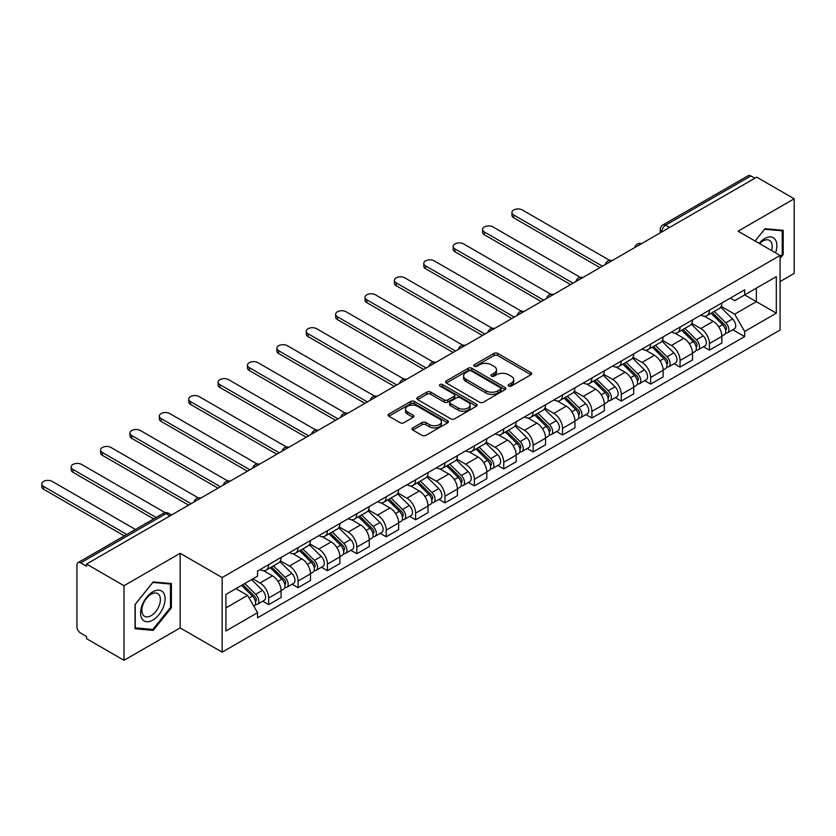 <?xml version="1.0" encoding="UTF-8"?>
<svg xmlns="http://www.w3.org/2000/svg" width="836" height="836" viewBox="0 0 836 836"><rect width="100%" height="100%" fill="white"/><g stroke="black" fill="none" stroke-linecap="round" stroke-linejoin="round"><path stroke-width="1.25" d="M508.706 386.086A1.829 1.055 0 0 0 511.287 386.086L530.933 374.737A2.612 1.505 0 0 0 531.696 373.671A2.612 1.505 0 0 0 530.933 372.605L497.66 353.388A2.612 1.505 0 0 0 493.961 353.388L474.315 364.736A1.829 1.055 0 0 0 473.782 365.478A1.829 1.055 0 0 0 474.315 366.231A1.829 1.055 0 0 0 476.907 366.231L479.446 364.757A8.37 4.828 0 0 1 491.275 364.757L494.055 366.367A8.37 4.828 0 0 1 496.5 369.773A8.37 4.828 0 0 1 494.055 373.19L491.505 374.664A1.829 1.055 0 0 0 490.972 375.406A1.829 1.055 0 0 0 491.505 376.158A1.829 1.055 0 0 0 494.097 376.158L496.636 374.685A8.37 4.828 0 0 1 508.476 374.685L511.245 376.294A8.37 4.828 0 0 1 513.691 379.701A8.37 4.828 0 0 1 511.245 383.118L508.706 384.591A1.829 1.055 0 0 0 508.163 385.333A1.829 1.055 0 0 0 508.706 386.086L508.706 384.591M412.796 427.896A2.612 1.505 0 0 0 412.023 428.962A2.612 1.505 0 0 0 412.796 430.038L422.128 435.42A2.612 1.505 0 0 0 425.827 435.42L447.647 422.828A2.612 1.505 0 0 0 448.409 421.762A2.612 1.505 0 0 0 447.647 420.696L414.363 401.479A2.612 1.505 0 0 0 410.664 401.479L388.855 414.071A2.612 1.505 0 0 0 388.082 415.147A2.612 1.505 0 0 0 388.855 416.213L400.13 422.723A2.612 1.505 0 0 0 403.83 422.723L413.162 417.331A2.612 1.505 0 0 0 413.925 416.265A2.612 1.505 0 0 0 413.162 415.199L407.571 411.97A6.991 4.034 0 0 1 405.523 409.107A6.991 4.034 0 0 1 409.839 405.376A6.991 4.034 0 0 1 417.457 406.254L439.37 418.909A6.991 4.034 0 0 1 441.418 421.762A6.991 4.034 0 0 1 437.103 425.493A6.991 4.034 0 0 1 429.474 424.615L425.827 422.504A2.612 1.505 0 0 0 422.128 422.504L412.796 427.896L412.796 430.038M222.157 577.551L180.158 553.307L124.021 585.712L86.536 564.07L756.716 177.148L794.2 198.79L738.073 231.196L780.072 255.45L222.157 577.551L222.157 652.153L780.072 330.042L780.072 255.45M479.634 402.231A2.612 1.505 0 0 0 483.323 402.231L505.143 389.628A2.612 1.505 0 0 0 505.905 388.562A2.612 1.505 0 0 0 505.143 387.496L471.859 368.279A2.612 1.505 0 0 0 468.17 368.279L446.351 380.882A2.612 1.505 0 0 0 445.588 381.947A2.612 1.505 0 0 0 446.351 383.013L479.634 402.231M440.708 386.483A1.829 1.055 0 0 1 442.557 386.734L442.557 384.56L476.395 404.091A2.612 1.505 0 0 1 477.157 405.167A2.612 1.505 0 0 1 476.395 406.233L454.575 418.826A2.612 1.505 0 0 1 450.876 418.826L417.603 399.608L417.603 397.476A2.612 1.505 0 0 0 416.83 398.542A2.612 1.505 0 0 0 417.603 399.608M417.603 397.476L426.935 392.084A2.612 1.505 0 0 1 430.634 392.084L444.135 399.88A2.612 1.505 0 0 0 447.824 399.88L454.021 396.306A2.612 1.505 0 0 0 454.784 395.24A2.612 1.505 0 0 0 454.021 394.164L439.976 386.054A1.829 1.055 0 0 1 439.433 385.312A1.829 1.055 0 0 1 440.562 384.33A1.829 1.055 0 0 1 442.557 384.56M124.021 585.712L124.021 660.315L86.536 638.673L86.536 636.499L80.705 633.124A5.329 3.072 -120 0 1 76.933 626.603L76.933 565.052A5.329 3.072 -120 0 1 78.041 562.607L163.365 513.346A5.329 3.072 60 0 1 166.03 513.607L80.705 562.879A5.329 3.072 -120 0 0 78.041 562.607M780.072 281.544L794.2 273.393L794.2 198.79M124.021 660.315L180.158 627.909L222.157 652.153M86.536 564.07L86.536 566.244L80.705 562.879M669.511 227.496L665.55 225.218A5.329 3.072 60 0 0 662.885 224.947L748.21 175.685A5.329 3.072 60 0 1 750.874 175.947L665.55 225.218A5.329 3.072 120 0 0 661.788 231.739L661.788 231.959M754.835 178.235L750.874 175.947M709.44 310.146A12.258 7.075 60 0 1 706.901 315.642L719.336 308.474A12.258 7.075 -120 0 0 721.865 302.966M691.8 323.344L700.777 328.527A12.258 7.075 60 0 1 709.44 343.533L721.876 336.354A12.258 7.075 -120 0 0 713.202 321.348L704.309 316.207M721.876 336.354L721.876 342.99L709.44 350.169L703.484 346.721M706.901 315.642A12.258 7.075 60 0 1 700.871 315.088M709.44 343.533L709.44 350.169M680.055 327.106A12.258 7.075 60 0 1 677.515 332.613L689.951 325.434A12.258 7.075 -120 0 0 692.49 319.937M674.098 363.691L680.055 367.129L692.49 359.95L692.49 353.315A12.258 7.075 -120 0 0 683.827 338.308L674.924 333.177M677.515 332.613A12.258 7.075 60 0 1 671.486 332.059M662.415 340.304L671.392 345.487A12.258 7.075 60 0 1 680.055 360.494L680.055 367.129M650.669 344.077A12.258 7.075 60 0 1 648.13 349.573L660.565 342.394A12.258 7.075 -120 0 0 663.105 336.898M644.713 380.652L650.669 384.09L663.105 376.921L663.105 370.285A12.258 7.075 -120 0 0 654.442 355.279L645.538 350.138M648.13 349.573A12.258 7.075 60 0 1 642.1 349.02M633.03 357.265L642.006 362.458A12.258 7.075 60 0 1 650.669 377.464L650.669 384.09M621.284 361.037A12.258 7.075 60 0 1 618.755 366.544L631.18 359.365A12.258 7.075 -120 0 0 633.719 353.858M615.327 397.622L621.284 401.061L633.719 393.881L633.719 387.246A12.258 7.075 -120 0 0 625.056 372.239L616.153 367.108M618.755 366.544A12.258 7.075 60 0 1 612.715 365.99M603.644 374.235L612.621 379.419A12.258 7.075 60 0 1 621.284 394.425L621.284 401.061M591.898 378.008A12.258 7.075 60 0 1 589.37 383.505L601.795 376.325A12.258 7.075 -120 0 0 604.334 370.829M585.942 414.583L591.909 418.021L604.334 410.842L604.334 404.216A12.258 7.075 -120 0 0 595.671 389.21L586.778 384.069M589.37 383.505A12.258 7.075 60 0 1 583.329 382.951M574.259 391.196L583.235 396.379A12.258 7.075 60 0 1 591.909 411.385L591.909 418.021M562.523 394.968A12.258 7.075 60 0 1 559.984 400.465L572.409 393.296A12.258 7.075 -120 0 0 574.949 387.789M556.557 431.543L562.523 434.992L574.949 427.813L574.949 421.177A12.258 7.075 -120 0 0 566.285 406.171L557.393 401.029M559.984 400.465A12.258 7.075 60 0 1 553.954 399.911M544.873 408.167L553.86 413.35A12.258 7.075 60 0 1 562.523 428.356L562.523 434.992M533.138 411.929A12.258 7.075 60 0 1 530.599 417.436L543.034 410.257A12.258 7.075 -120 0 0 545.563 404.76M527.171 448.514L533.138 451.952L545.563 444.773L545.563 438.137A12.258 7.075 -120 0 0 536.9 423.131L528.007 418M530.599 417.436A12.258 7.075 60 0 1 524.569 416.882M515.488 425.127L524.475 430.31A12.258 7.075 60 0 1 533.138 445.316L533.138 451.952M503.753 428.899A12.258 7.075 60 0 1 501.213 434.396L513.649 427.217A12.258 7.075 -120 0 0 516.188 421.72M497.796 465.474L503.753 468.912L516.188 461.744L516.188 455.108A12.258 7.075 -120 0 0 507.515 440.102L498.622 434.96M501.213 434.396A12.258 7.075 60 0 1 495.184 433.842M486.113 442.087L495.09 447.281A12.258 7.075 60 0 1 503.753 462.287L503.753 468.912M474.367 445.86A12.258 7.075 60 0 1 471.828 451.367L484.263 444.188A12.258 7.075 -120 0 0 486.803 438.681M468.411 482.445L474.367 485.883L486.803 478.704L486.803 472.068A12.258 7.075 -120 0 0 478.14 457.062L469.236 451.931M471.828 451.367A12.258 7.075 60 0 1 465.798 450.813M456.728 459.058L465.704 464.241A12.258 7.075 60 0 1 474.367 479.247L474.367 485.883M444.982 462.83A12.258 7.075 60 0 1 442.443 468.327L454.878 461.148A12.258 7.075 -120 0 0 457.417 455.651M439.025 499.405L444.982 502.844L457.417 495.664L457.417 489.039A12.258 7.075 -120 0 0 448.754 474.033L439.851 468.891M442.443 468.327A12.258 7.075 60 0 1 436.413 467.773M427.342 476.018L436.319 481.202A12.258 7.075 60 0 1 444.982 496.208L444.982 502.844M415.596 479.791A12.258 7.075 60 0 1 413.068 485.288L425.493 478.119A12.258 7.075 -120 0 0 428.032 472.612M409.64 516.366L415.596 519.814L428.032 512.635L428.032 505.999A12.258 7.075 -120 0 0 419.369 490.993L410.466 485.852M413.068 485.288A12.258 7.075 60 0 1 407.027 484.744M397.957 492.989L406.933 498.172A12.258 7.075 60 0 1 415.596 513.179L415.596 519.814M386.222 496.751A12.258 7.075 60 0 1 383.682 502.258L396.107 495.079A12.258 7.075 -120 0 0 398.647 489.582M380.255 533.337L386.222 536.775L398.647 529.596L398.647 522.96A12.258 7.075 -120 0 0 389.984 507.954L381.091 502.823M383.682 502.258A12.258 7.075 60 0 1 377.642 501.704M368.571 509.95L377.548 515.133A12.258 7.075 60 0 1 386.222 530.139L386.222 536.775M356.836 513.722A12.258 7.075 60 0 1 354.297 519.219L366.732 512.04A12.258 7.075 -120 0 0 369.261 506.543M350.869 550.297L356.836 553.735L369.261 546.566L369.261 539.931A12.258 7.075 -120 0 0 360.598 524.924L351.705 519.783M354.297 519.219A12.258 7.075 60 0 1 348.267 518.665M339.186 526.92L348.173 532.104A12.258 7.075 60 0 1 356.836 547.11L356.836 553.735M327.451 530.682A12.258 7.075 60 0 1 324.911 536.189L337.347 529.01A12.258 7.075 -120 0 0 339.876 523.503M321.484 567.268L327.451 570.706L339.886 563.527L339.886 556.891A12.258 7.075 -120 0 0 331.213 541.885L322.32 536.754M324.911 536.189A12.258 7.075 60 0 1 318.882 535.636M309.811 543.881L318.788 549.064A12.258 7.075 60 0 1 327.451 564.07L327.451 570.706M298.065 547.653A12.258 7.075 60 0 1 295.526 553.15L307.961 545.971A12.258 7.075 -120 0 0 310.501 540.474M292.109 584.228L298.065 587.666L310.501 580.487L310.501 573.862A12.258 7.075 -120 0 0 301.838 558.856L292.934 553.714M295.526 553.15A12.258 7.075 60 0 1 289.496 552.596M280.426 560.841L289.402 566.024A12.258 7.075 60 0 1 298.065 581.03L298.065 587.666M268.68 564.613A12.258 7.075 60 0 1 266.141 570.11L278.576 562.942A12.258 7.075 -120 0 0 281.115 557.434M262.723 601.188L268.68 604.637L281.115 597.458L281.115 590.822A12.258 7.075 -120 0 0 272.452 575.816L263.549 570.674M266.141 570.11A12.258 7.075 60 0 1 260.111 569.567M252.859 578.857L260.017 582.995A12.258 7.075 60 0 1 268.68 598.001L268.68 604.637M730.256 298.128L734.677 300.688L776.31 276.653L756.34 288.18L756.34 301.66L734.677 314.169L721.175 306.373M225.929 607.897L247.581 595.389L257.572 612.683L225.929 630.95L225.929 594.406L257.572 576.14L257.572 571.03L744.667 289.81L744.667 294.92L776.31 313.186L744.667 331.464L734.677 314.169M776.31 276.653L776.31 313.186M257.572 612.683L257.572 617.794L744.667 336.574L744.667 331.464M780.072 258.439L783.186 254.572L783.186 230.328L765.003 228.709L755.107 241.029L764.626 229.242L782.235 230.82L782.235 254.301L780.072 256.997M180.158 553.307L180.158 627.909M135.045 628.766L153.218 630.396L171.39 607.782L171.39 583.549L153.218 581.919L135.045 604.532L135.045 628.766M247.581 595.389L235.909 588.648M732.858 329.76L744.667 336.574M782.235 254.029L783.186 254.572M151.295 629.278L153.218 630.396M170.45 607.239L171.39 607.782M509.437 386.336L511.245 385.291A8.37 4.828 0 0 0 513.691 381.885L513.691 379.701M496.5 369.773L496.5 371.957A8.37 4.828 0 0 1 494.055 375.364L492.237 376.409M530.933 372.605L530.933 374.737L497.66 355.572A2.612 1.505 0 0 0 493.961 355.572L475.047 366.481M505.111 389.649L471.859 370.463A2.612 1.505 0 0 0 468.17 370.463L446.382 383.034M500.524 389.315A1.829 1.055 0 0 0 501.057 388.562A1.829 1.055 0 0 0 500.524 387.82L471.305 370.954A1.829 1.055 0 0 0 468.724 370.954L466.039 372.501A8.37 4.828 0 0 0 463.593 375.918A8.37 4.828 0 0 0 466.039 379.335L486.009 390.861A8.37 4.828 0 0 0 497.838 390.861L500.524 389.315L500.524 391.488A1.829 1.055 0 0 0 501.057 390.736L501.057 388.562M463.593 375.918L463.593 378.091A8.37 4.828 0 0 0 466.039 381.509L466.039 379.335M500.524 391.488L497.838 393.035A8.37 4.828 0 0 1 486.009 393.035L466.039 381.509M417.634 399.629L426.935 394.258L426.935 392.084M454.784 395.24L454.784 397.413A2.612 1.505 0 0 1 454.021 398.479L447.824 402.053A2.612 1.505 0 0 1 444.135 402.053L430.634 394.258A2.612 1.505 0 0 0 426.935 394.258M442.557 386.734L476.363 406.254M458.138 407.968A6.991 4.034 0 0 0 465.756 408.835A6.991 4.034 0 0 0 470.072 405.105A6.991 4.034 0 0 0 468.024 402.252L460.312 397.8A2.612 1.505 0 0 0 456.613 397.8L450.416 401.374A2.612 1.505 0 0 0 449.653 402.44A2.612 1.505 0 0 0 450.416 403.506L458.138 407.968L458.138 410.142A6.991 4.034 0 0 0 465.756 411.019A6.991 4.034 0 0 0 470.072 407.289L470.072 405.105M449.653 402.44L449.653 404.614A2.612 1.505 0 0 0 450.416 405.679L450.416 403.506M458.138 410.142L450.416 405.679M441.418 421.762L441.418 423.936A6.991 4.034 0 0 1 437.103 427.666A6.991 4.034 0 0 1 429.474 426.788L425.827 424.688A2.612 1.505 0 0 0 422.128 424.688L412.827 430.049M405.523 409.107L405.523 411.291A6.991 4.034 0 0 0 407.571 414.144L407.571 411.97M413.13 417.352L407.571 414.144M447.605 422.849L414.363 403.652A2.612 1.505 0 0 0 410.664 403.652L388.886 416.234M711.018 313.27L722.597 324.692A6.657 3.846 60 0 1 724.352 334.672L721.865 336.103M713.327 315.548L718.239 318.38M609.726 260.404L522.395 209.993A6.124 3.532 -0 0 0 515.718 209.219A6.124 3.532 -0 0 0 511.945 212.49A6.124 3.532 -0 0 0 513.732 214.988L602.453 266.214M712.303 312.528L724.979 325.037A3.198 1.85 60 0 1 725.826 329.823A3.198 1.85 60 0 1 725.533 329.938M714.226 311.42L725.794 322.842A6.657 3.846 60 0 1 727.55 332.822A6.657 3.846 60 0 1 725.543 333.041M720.705 307.209L732.576 318.924A6.657 3.846 60 0 1 734.332 328.914L727.55 332.822M600.008 267.625L513.732 217.82A6.124 3.532 180 0 1 511.945 215.322L511.945 212.49M681.633 330.23L693.211 341.652A6.657 3.846 60 0 1 694.967 351.632L692.48 353.074M683.942 332.509L688.854 335.34M580.341 277.374L493.021 226.953A6.124 3.532 -0 0 0 486.343 226.19A6.124 3.532 -0 0 0 482.56 229.451A6.124 3.532 -0 0 0 484.347 231.959L573.068 283.174M682.918 329.488L695.594 341.997A3.198 1.85 60 0 1 696.44 346.794A3.198 1.85 60 0 1 696.148 346.909M684.841 328.381L696.419 339.803A6.657 3.846 60 0 1 698.175 349.793A6.657 3.846 60 0 1 696.158 350.002M691.32 324.169L703.191 335.884A6.657 3.846 60 0 1 704.957 345.874L698.175 349.793M570.622 284.595L484.347 234.78A6.124 3.532 180 0 1 482.56 232.283L482.56 229.451M652.258 347.201L663.826 358.613A6.657 3.846 60 0 1 665.581 368.603L663.105 370.034M654.557 349.479L659.468 352.311M550.955 294.335L463.635 243.924A6.124 3.532 -0 0 0 456.958 243.151A6.124 3.532 -0 0 0 453.175 246.421A6.124 3.532 -0 0 0 454.972 248.919L543.682 300.145M653.533 346.459L666.208 358.957A3.198 1.85 60 0 1 667.055 363.754A3.198 1.85 60 0 1 666.762 363.869M655.455 345.352L667.034 356.773A6.657 3.846 60 0 1 668.79 366.753A6.657 3.846 60 0 1 666.773 366.962M661.934 341.13L673.816 352.855A6.657 3.846 60 0 1 675.572 362.834L668.79 366.753M541.237 301.556L454.972 251.751A6.124 3.532 180 0 1 453.175 249.243L453.175 246.421M775.547 252.827A17.316 10.001 120 0 0 775.233 239.535A17.316 10.001 120 0 0 759.078 243.328M771.576 250.539A13.104 7.566 120 0 0 770.938 241.75A13.104 7.566 120 0 0 769.465 240.381A13.104 7.566 120 0 0 759.61 243.631M781.075 230.14L782.235 230.82M163.448 592.745A17.316 10.001 120 0 0 146.718 597.228A17.316 10.001 120 0 0 142.235 619.131A17.316 10.001 120 0 0 158.965 614.648A17.316 10.001 120 0 0 163.448 592.745M159.154 594.96A13.104 7.566 120 0 0 157.68 593.591A13.104 7.566 120 0 0 145.485 599.715A13.104 7.566 120 0 0 143.102 614.93A13.104 7.566 120 0 0 144.576 616.299A13.104 7.566 120 0 0 156.771 610.186A13.104 7.566 120 0 0 159.154 594.96M152.842 629.424L135.233 627.846L135.233 604.365L152.842 582.452L170.45 584.03L170.45 607.511L152.842 629.424M169.29 583.361L170.45 584.03M622.872 364.162L634.44 375.583A6.657 3.846 60 0 1 636.206 385.563L633.719 387.005M625.182 366.44L630.083 369.272M521.57 311.295L434.25 260.884A6.124 3.532 -0 0 0 427.572 260.121A6.124 3.532 -0 0 0 423.789 263.382A6.124 3.532 -0 0 0 425.587 265.89L514.297 317.105M624.158 363.42L636.833 375.928A3.198 1.85 60 0 1 637.669 380.714A3.198 1.85 60 0 1 637.377 380.829M626.07 362.312L637.649 373.734A6.657 3.846 60 0 1 639.404 383.714A6.657 3.846 60 0 1 637.387 383.933M632.549 358.101L644.431 369.815A6.657 3.846 60 0 1 646.186 379.805L639.404 383.714M511.851 318.516L425.587 268.711A6.124 3.532 180 0 1 423.789 266.214L423.789 263.382M593.487 381.122L605.065 392.544A6.657 3.846 60 0 1 606.821 402.534L604.334 403.966M595.796 383.4L600.697 386.232M492.185 328.266L404.864 277.845A6.124 3.532 -0 0 0 398.187 277.082A6.124 3.532 -0 0 0 394.404 280.353A6.124 3.532 -0 0 0 396.201 282.85L484.911 334.066M594.772 380.38L607.448 392.889A3.198 1.85 60 0 1 608.284 397.685A3.198 1.85 60 0 1 608.002 397.8M596.685 379.283L608.263 390.694A6.657 3.846 60 0 1 610.019 400.684A6.657 3.846 60 0 1 608.012 400.893M603.164 375.061L615.045 386.786A6.657 3.846 60 0 1 616.801 396.766L610.019 400.684M482.466 335.487L396.201 285.682A6.124 3.532 180 0 1 394.404 283.174L394.404 280.353M564.101 398.093L575.68 409.515A6.657 3.846 60 0 1 577.436 419.494L574.949 420.926M566.411 400.371L571.312 403.203M462.799 345.226L375.479 294.815A6.124 3.532 -0 0 0 368.801 294.042A6.124 3.532 -0 0 0 365.018 297.313A6.124 3.532 -0 0 0 366.816 299.81L455.536 351.036M565.387 397.351L578.063 409.859A3.198 1.85 60 0 1 578.909 414.646A3.198 1.85 60 0 1 578.616 414.76M567.299 396.243L578.878 407.665A6.657 3.846 60 0 1 580.633 417.645A6.657 3.846 60 0 1 578.627 417.864M573.778 392.032L585.66 403.746A6.657 3.846 60 0 1 587.415 413.736L580.633 417.645M453.081 352.447L366.816 302.642A6.124 3.532 180 0 1 365.018 300.145L365.018 297.313M534.716 415.053L546.295 426.475A6.657 3.846 60 0 1 548.05 436.455L545.563 437.897M537.025 417.331L541.937 420.163M433.424 362.197L346.094 311.776A6.124 3.532 -0 0 0 339.416 311.013A6.124 3.532 -0 0 0 335.633 314.273A6.124 3.532 -0 0 0 337.43 316.781L426.151 367.997M536.001 414.311L548.677 426.82A3.198 1.85 60 0 1 549.524 431.616A3.198 1.85 60 0 1 549.231 431.731M537.924 413.203L549.492 424.625A6.657 3.846 60 0 1 551.248 434.615A6.657 3.846 60 0 1 549.242 434.825M544.393 408.992L556.274 420.717A6.657 3.846 60 0 1 558.03 430.697L551.248 434.615M423.695 369.418L337.43 319.603A6.124 3.532 180 0 1 335.633 317.105L335.633 314.273M505.331 432.024L516.909 443.435A6.657 3.846 60 0 1 518.665 453.425L516.178 454.857M507.64 434.302L512.552 437.134M404.039 379.157L316.708 328.747A6.124 3.532 -0 0 0 310.041 327.973A6.124 3.532 -0 0 0 306.258 331.244A6.124 3.532 -0 0 0 308.045 333.742L396.766 384.968M506.616 431.282L519.292 443.78A3.198 1.85 60 0 1 520.138 448.577A3.198 1.85 60 0 1 519.846 448.692M508.539 430.174L520.107 441.596A6.657 3.846 60 0 1 521.873 451.576A6.657 3.846 60 0 1 519.856 451.785M515.018 425.952L526.889 437.677A6.657 3.846 60 0 1 528.645 447.657L521.873 451.576M394.32 386.378L308.045 336.574A6.124 3.532 180 0 1 306.258 334.066L306.258 331.244M475.945 448.984L487.524 460.406A6.657 3.846 60 0 1 489.279 470.386L486.803 471.828M478.255 451.262L483.166 454.094M374.653 396.118L287.333 345.707A6.124 3.532 -0 0 0 280.656 344.944A6.124 3.532 -0 0 0 276.873 348.204A6.124 3.532 -0 0 0 278.66 350.712L367.38 401.928M477.231 448.242L489.906 460.751A3.198 1.85 60 0 1 490.753 465.537A3.198 1.85 60 0 1 490.46 465.652M479.153 447.135L490.732 458.556A6.657 3.846 60 0 1 492.488 468.536A6.657 3.846 60 0 1 490.471 468.756M485.632 442.923L497.504 454.638A6.657 3.846 60 0 1 499.27 464.628L492.488 468.536M364.935 403.339L278.66 353.534A6.124 3.532 180 0 1 276.873 351.036L276.873 348.204M446.57 465.945L458.138 477.366A6.657 3.846 60 0 1 459.894 487.357L457.417 488.788M448.88 468.223L453.781 471.055M345.268 413.089L257.948 362.667A6.124 3.532 -0 0 0 251.27 361.904A6.124 3.532 -0 0 0 247.487 365.175A6.124 3.532 -0 0 0 249.285 367.673L337.995 418.888M447.845 465.213L460.521 477.711A3.198 1.85 60 0 1 461.367 482.508A3.198 1.85 60 0 1 461.075 482.623M449.768 464.105L461.347 475.517A6.657 3.846 60 0 1 463.102 485.507A6.657 3.846 60 0 1 461.085 485.716M456.247 459.884L468.129 471.608A6.657 3.846 60 0 1 469.884 481.588L463.102 485.507M335.55 420.309L249.285 370.505A6.124 3.532 180 0 1 247.487 367.997L247.487 365.175M417.185 482.915L428.753 494.337A6.657 3.846 60 0 1 430.519 504.317L428.032 505.749M419.494 485.193L424.395 488.025M315.883 430.049L228.562 379.638A6.124 3.532 -0 0 0 221.885 378.865A6.124 3.532 -0 0 0 218.102 382.136A6.124 3.532 -0 0 0 219.899 384.633L308.609 435.859M418.47 482.173L431.146 494.682A3.198 1.85 60 0 1 431.982 499.468A3.198 1.85 60 0 1 431.69 499.583M420.383 481.066L431.961 492.488A6.657 3.846 60 0 1 433.717 502.467A6.657 3.846 60 0 1 431.71 502.687M426.862 476.854L438.743 488.569A6.657 3.846 60 0 1 440.499 498.559L433.717 502.467M306.164 437.27L219.899 387.465A6.124 3.532 180 0 1 218.102 384.968L218.102 382.136M387.8 499.876L399.378 511.298A6.657 3.846 60 0 1 401.134 521.288L398.647 522.719M390.109 502.154L395.01 504.986M286.497 447.02L199.177 396.598A6.124 3.532 -0 0 0 192.499 395.836A6.124 3.532 -0 0 0 188.717 399.106A6.124 3.532 -0 0 0 190.514 401.604L279.234 452.819M389.085 499.134L401.761 511.642A3.198 1.85 60 0 1 402.597 516.439A3.198 1.85 60 0 1 402.315 516.554M390.997 498.026L402.576 509.448A6.657 3.846 60 0 1 404.331 519.438A6.657 3.846 60 0 1 402.325 519.647M397.476 493.815L409.358 505.54A6.657 3.846 60 0 1 411.113 515.519L404.331 519.438M276.779 454.241L190.514 404.425A6.124 3.532 180 0 1 188.717 401.928L188.717 399.106M358.414 516.847L369.993 528.258A6.657 3.846 60 0 1 371.748 538.248L369.261 539.68M360.724 519.125L365.635 521.957M257.112 463.98L169.792 413.569A6.124 3.532 -0 0 0 163.114 412.796A6.124 3.532 -0 0 0 159.331 416.067A6.124 3.532 -0 0 0 161.129 418.564L249.849 469.79M359.699 516.105L372.375 528.603A3.198 1.85 60 0 1 373.222 533.399A3.198 1.85 60 0 1 372.929 533.514M361.612 514.997L373.19 526.419A6.657 3.846 60 0 1 374.946 536.398A6.657 3.846 60 0 1 372.94 536.607M368.091 510.786L379.972 522.5A6.657 3.846 60 0 1 381.728 532.48L374.946 536.398M247.393 471.201L161.129 421.396A6.124 3.532 180 0 1 159.331 418.899L159.331 416.067M329.029 533.807L340.607 545.229A6.657 3.846 60 0 1 342.363 555.208L339.876 556.651M331.338 536.085L336.25 538.917M227.737 480.94L140.406 430.53A6.124 3.532 -0 0 0 133.729 429.767A6.124 3.532 -0 0 0 129.956 433.027A6.124 3.532 -0 0 0 131.743 435.535L220.464 486.751M330.314 533.065L342.99 545.574A3.198 1.85 60 0 1 343.836 550.36A3.198 1.85 60 0 1 343.544 550.485M332.237 531.957L343.805 543.379A6.657 3.846 60 0 1 345.561 553.359A6.657 3.846 60 0 1 343.554 553.578M338.716 527.746L350.587 539.46A6.657 3.846 60 0 1 352.343 549.451L345.561 553.359M218.008 488.161L131.743 438.357A6.124 3.532 180 0 1 129.956 435.859L129.956 433.027M299.643 550.767L311.222 562.189A6.657 3.846 60 0 1 312.977 572.179L310.49 573.611M301.953 553.045L306.864 555.888M198.351 497.911L111.031 447.49A6.124 3.532 -0 0 0 104.354 446.727A6.124 3.532 -0 0 0 100.571 449.998A6.124 3.532 -0 0 0 102.358 452.495L191.078 503.711M300.929 550.036L313.605 562.534A3.198 1.85 60 0 1 314.451 567.33A3.198 1.85 60 0 1 314.158 567.445M302.851 548.928L314.42 560.339A6.657 3.846 60 0 1 316.186 570.33A6.657 3.846 60 0 1 314.169 570.539M309.33 544.706L321.202 556.431A6.657 3.846 60 0 1 322.957 566.411L316.186 570.33M188.633 505.132L102.358 455.327A6.124 3.532 180 0 1 100.571 452.819L100.571 449.998M270.268 567.738L281.836 579.16A6.657 3.846 60 0 1 283.592 589.14L281.115 590.571M272.567 570.016L277.479 572.848M165.194 512.698L81.646 464.461A6.124 3.532 -0 0 0 74.968 463.687A6.124 3.532 -0 0 0 71.185 466.958A6.124 3.532 -0 0 0 72.983 469.456L156.175 517.494M271.543 566.996L284.219 579.505A3.198 1.85 60 0 1 285.066 584.291A3.198 1.85 60 0 1 284.773 584.406M273.466 565.888L285.045 577.31A6.657 3.846 60 0 1 286.8 587.29A6.657 3.846 60 0 1 284.783 587.509M279.945 561.677L291.827 573.392A6.657 3.846 60 0 1 293.582 583.382L286.8 587.29M153.73 518.905L72.983 472.288A6.124 3.532 180 0 1 71.185 469.79L71.185 466.958M241.562 585.378L252.451 596.12A6.657 3.846 60 0 1 254.207 606.11L253.883 606.299M243.192 586.976L248.093 589.808M135.463 529.46L52.26 481.421A6.124 3.532 -0 0 0 45.583 480.658A6.124 3.532 -0 0 0 41.8 483.929A6.124 3.532 -0 0 0 43.597 486.427L126.79 534.465M242.848 584.636L254.844 596.465A3.198 1.85 60 0 1 255.68 601.262A3.198 1.85 60 0 1 255.388 601.377M244.77 583.528L255.659 594.271A6.657 3.846 60 0 1 257.415 604.261A6.657 3.846 60 0 1 255.398 604.47M251.552 579.62L262.441 590.362A6.657 3.846 60 0 1 264.197 600.342L257.415 604.261M124.345 535.876L43.597 489.248A6.124 3.532 180 0 1 41.8 486.751L41.8 483.929M661.976 231.844L661.788 231.739A5.329 3.072 0 0 1 660.221 229.566L660.221 232.857M298.065 581.03L310.501 573.862M327.451 564.07L339.886 556.891M356.836 547.11L369.261 539.931M386.222 530.139L398.647 522.96M415.596 513.179L428.032 505.999M444.982 496.208L457.417 489.039M474.367 479.247L486.803 472.068M503.753 462.287L516.188 455.108M533.138 445.316L545.563 438.137M562.523 428.356L574.949 421.177M591.909 411.385L604.334 404.216M621.284 394.425L633.719 387.246M650.669 377.464L663.105 370.285M680.055 360.494L692.49 353.315M268.68 598.001L281.115 590.822M260.017 582.995L272.452 575.816M289.402 566.024L301.838 558.856M318.788 549.064L331.213 541.885M348.173 532.104L360.598 524.924M377.548 515.133L389.984 507.954M406.933 498.172L419.369 490.993M436.319 481.202L448.754 474.033M465.704 464.241L478.14 457.062M495.09 447.281L507.515 440.102M524.475 430.31L536.9 423.131M553.86 413.35L566.285 406.171M583.235 396.379L595.671 389.21M612.621 379.419L625.056 372.239M642.006 362.458L654.442 355.279M671.392 345.487L683.827 338.308M700.777 328.527L713.202 321.348M641.107 243.893A5.329 3.072 120 0 0 638.756 245.251M611.733 260.853A5.329 3.072 120 0 0 609.371 262.211M582.347 277.824A5.329 3.072 120 0 0 579.996 279.182M552.962 294.784A5.329 3.072 120 0 0 550.61 296.143M523.576 311.755A5.329 3.072 120 0 0 521.225 313.103M494.191 328.715A5.329 3.072 120 0 0 491.84 330.074M464.806 345.676A5.329 3.072 120 0 0 462.454 347.034M435.42 362.646A5.329 3.072 120 0 0 433.069 364.005M406.045 379.607A5.329 3.072 120 0 0 403.683 380.965M376.66 396.577A5.329 3.072 120 0 0 374.309 397.936M347.274 413.538A5.329 3.072 120 0 0 344.923 414.896M317.889 430.498A5.329 3.072 120 0 0 315.538 431.857M288.504 447.469A5.329 3.072 120 0 0 286.152 448.827M259.118 464.429A5.329 3.072 120 0 0 256.767 465.788M229.733 481.4A5.329 3.072 120 0 0 227.382 482.759M200.358 498.36A5.329 3.072 120 0 0 198.007 499.719M169.98 515.896L166.03 513.607A5.329 3.072 120 0 1 168.694 513.346A5.329 5.329 0 0 0 163.365 513.346M511.245 385.291L511.245 383.118M491.505 376.158L491.505 374.664M494.055 375.364L494.055 373.19M474.315 366.231L474.315 364.736M493.961 355.572L493.961 353.388M497.66 355.572L497.66 353.388M446.351 383.013L446.351 380.882M468.17 370.463L468.17 368.279M471.859 370.463L471.859 368.279M505.143 389.628L505.143 387.496M486.009 393.035L486.009 390.861M497.838 393.035L497.838 390.861M430.634 394.258L430.634 392.084M444.135 402.053L444.135 399.88M447.824 402.053L447.824 399.88M454.021 398.479L454.021 396.306M476.395 406.233L476.395 404.091M422.128 424.688L422.128 422.504M425.827 424.688L425.827 422.504M429.474 426.788L429.474 424.615M413.162 417.331L413.162 415.199M388.855 416.213L388.855 414.071M410.664 403.652L410.664 401.479M414.363 403.652L414.363 401.479M447.647 422.828L447.647 420.696M722.597 324.692L718.772 326.897M726.484 328.36L725.282 329.05M732.576 318.924L725.794 322.842M513.732 217.82L513.732 214.988M693.211 341.652L689.386 343.857M697.099 345.331L695.897 346.02M703.191 335.884L696.419 339.803M484.347 234.78L484.347 231.959M663.826 358.613L660.001 360.828M667.713 362.291L666.522 362.981M673.816 352.855L667.034 356.773M454.972 251.751L454.972 248.919M634.44 375.583L630.616 377.788M638.338 379.251L637.136 379.952M644.431 369.815L637.649 373.734M425.587 268.711L425.587 265.89M605.065 392.544L601.241 394.759M608.953 396.222L607.751 396.912M615.045 386.786L608.263 390.694M396.201 285.682L396.201 282.85M575.68 409.515L571.855 411.72M579.567 413.183L578.366 413.872M585.66 403.746L578.878 407.665M366.816 302.642L366.816 299.81M546.295 426.475L542.47 428.68M550.182 430.153L548.98 430.843M556.274 420.717L549.492 424.625M337.43 319.603L337.43 316.781M516.909 443.435L513.085 445.651M520.797 447.114L519.595 447.803M526.889 437.677L520.107 441.596M308.045 336.574L308.045 333.742M487.524 460.406L483.699 462.611M491.411 464.074L490.22 464.774M497.504 454.638L490.732 458.556M278.66 353.534L278.66 350.712M458.138 477.366L454.314 479.582M462.036 481.045L460.835 481.735M468.129 471.608L461.347 475.517M249.285 370.505L249.285 367.673M428.753 494.337L424.928 496.542M432.651 498.005L431.449 498.695M438.743 488.569L431.961 492.488M219.899 387.465L219.899 384.633M399.378 511.298L395.553 513.503M403.265 514.976L402.064 515.666M409.358 505.54L402.576 509.448M190.514 404.425L190.514 401.604M369.993 528.258L366.168 530.473M373.88 531.936L372.678 532.626M379.972 522.5L373.19 526.419M161.129 421.396L161.129 418.564M340.607 545.229L336.783 547.434M344.495 548.897L343.293 549.597M350.587 539.46L343.805 543.379M131.743 438.357L131.743 435.535M311.222 562.189L307.397 564.404M315.109 565.867L313.908 566.557M321.202 556.431L314.42 560.339M102.358 455.327L102.358 452.495M281.836 579.16L278.012 581.365M285.724 582.828L284.533 583.528M291.827 573.392L285.045 577.31M72.983 472.288L72.983 469.456M252.451 596.12L249.118 598.043M256.349 599.799L255.147 600.488M262.441 590.362L255.659 594.271M43.597 489.248L43.597 486.427M641.567 243.631A5.329 5.329 0 0 0 634.733 247.581M612.182 260.592A5.329 5.329 0 0 0 605.348 264.542M582.797 277.562A5.329 5.329 0 0 0 575.962 281.502M553.411 294.523A5.329 5.329 0 0 0 546.577 298.473M524.026 311.494A5.329 5.329 0 0 0 517.191 315.433M494.64 328.454A5.329 5.329 0 0 0 487.806 332.404M465.265 345.414A5.329 5.329 0 0 0 458.421 349.364M435.88 362.385A5.329 5.329 0 0 0 429.046 366.325M406.495 379.345A5.329 5.329 0 0 0 399.66 383.296M377.109 396.316A5.329 5.329 0 0 0 370.275 400.256M347.724 413.277A5.329 5.329 0 0 0 340.889 417.227M318.338 430.237A5.329 5.329 0 0 0 311.504 434.187M288.953 447.208A5.329 5.329 0 0 0 282.119 451.147M259.578 464.168A5.329 5.329 0 0 0 252.733 468.118M230.193 481.139A5.329 5.329 0 0 0 223.358 485.079M200.807 498.099A5.329 5.329 0 0 0 193.973 502.049M171.547 514.997L168.694 513.346M662.885 224.947A5.329 5.329 0 0 0 660.221 229.566"/></g></svg>
